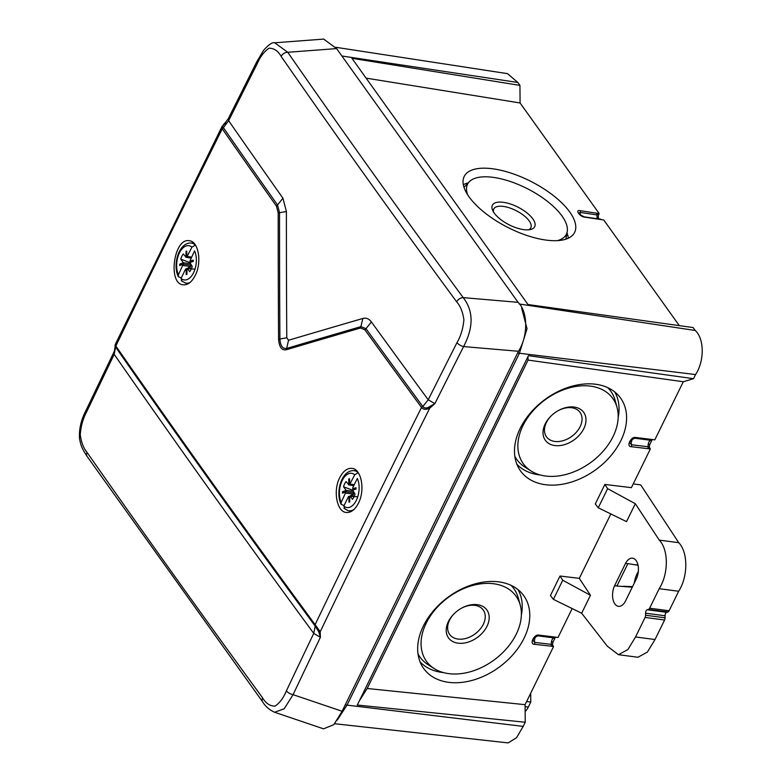 <?xml version="1.0" encoding="UTF-8"?>
<svg xmlns="http://www.w3.org/2000/svg" width="782" height="782" viewBox="0 0 782 782"><rect width="100%" height="100%" fill="white"/><g stroke="black" fill="none" stroke-linecap="round" stroke-linejoin="round"><path stroke-width="1.17" d="M194.962 269.194L186.927 268.519L186.976 274.316L186.194 274.541L186.145 268.744L185.569 269.164L181.033 278.421L182.04 281.129M181.033 278.421A17.272 9.687 -82.5 0 0 193.565 272.703A17.272 9.687 -82.5 0 0 194.552 250.836L189.879 261.129L193.262 260.123L193.271 261.462L189.889 262.469L193.271 261.11M187.23 268.402L189.694 271.647A11.378 6.383 97.5 0 0 192.225 266.476L189.889 262.469M183.399 264.179L190.818 265.108L183.399 264.179L179.723 265.489L179.713 264.15L183.35 262.772L180.75 259.135A11.378 6.383 97.5 0 1 183.281 253.964L186.048 257.102L186.008 251.305L186.781 251.071L186.83 256.867L191.248 257.581L186.048 257.102M193.799 243.075L190.691 242.997A20.224 11.339 -82.5 0 1 195.383 245.069L191.942 247.19L186.859 256.877M181.248 277.981L178.345 276.652L178.433 274.785L183.096 264.482M186.145 268.744L186.927 268.979M188.482 268.539A7.83 4.389 97.5 0 1 188.218 267.688L190.065 267.112A6.94 3.89 -82.5 0 0 190.642 268.754M190.065 267.112L190.72 266.486L182.968 265.518M190.818 265.108L190.72 266.486M190.094 262.322A6.94 3.89 97.5 0 1 190.309 261.462M186.781 251.286L186.008 251.305M179.723 265.489L183.535 263.993L183.184 263.123M188.218 267.688L187.827 268.47M190.036 262.654L180.75 259.135M183.35 262.772L190.182 263.622M180.447 264.912L179.713 264.15M190.906 261.814L189.879 261.129M357.736 496.814L349.71 496.14L349.75 501.936L348.977 502.161L348.928 496.365L348.352 496.785L343.816 506.042L344.813 508.75M343.816 506.042A17.272 9.687 -82.5 0 0 356.338 500.324A17.272 9.687 -82.5 0 0 357.325 478.457L352.79 487.714L352.662 488.75L356.035 487.743L356.045 489.082L352.672 490.089L356.045 488.73M350.013 496.023L352.477 499.268A11.378 6.383 97.5 0 0 355.008 494.097L352.672 490.089M346.182 491.8L353.591 492.728L346.182 491.8L342.496 493.11L342.487 491.77L346.133 490.392L343.533 486.756A11.378 6.383 97.5 0 1 346.055 481.585L348.831 484.723L348.782 478.926L349.564 478.692L349.613 484.488L354.021 485.202M358.215 472.69L354.725 474.811L349.632 484.498M344.031 505.602L341.128 504.273L341.206 502.406L345.879 492.103M348.928 496.365L349.71 496.599M351.265 496.159A7.83 4.389 97.5 0 1 350.991 495.309L352.848 494.732A6.94 3.89 -82.5 0 0 353.415 496.375M352.848 494.732L353.503 494.107L345.742 493.139M353.591 492.728L353.503 494.107M352.877 489.943A6.94 3.89 97.5 0 1 353.093 489.082M349.613 484.41L348.831 484.723M349.564 478.907L348.782 478.926M342.496 493.11L346.318 491.614L345.957 490.744M350.991 495.309L350.61 496.091M352.809 490.275L343.533 486.756M346.133 490.392L352.965 491.243M343.22 492.533L342.487 491.77M353.679 489.434L352.662 488.75M337.14 720.222L347.032 705.12L523.197 726.4L525.23 722.255L357.286 705.041L528.446 355.673L693.546 378.683L695.569 374.549C704.621 360.922 704.347 338.577 695.208 330.473L693.116 327.56L528.016 304.54L351.92 58.288L519.942 85.394L517.85 82.472L341.9 56.001M525.23 722.255L525.084 704.67L367.178 688.492L359.358 700.828M367.178 688.492L528.055 360.091L527.928 356.729M651.885 440.246L649.91 444.293A2.942 1.652 97.5 0 0 649.94 448.36L650.36 448.956L631.299 446.698C625.844 446.835 631.045 436.141 635.805 437.49L654.827 439.836L683.292 381.733L528.055 360.091M683.292 381.733L693.546 378.683M345.233 704.885L347.032 705.12L519.404 353.269L527.029 328.694L521.623 307.991M523.197 726.4L516.531 737.729L508.134 742.9L334.618 723.721M335.634 47.272L507.479 73.635L517.85 82.472M599.178 219.009L598.807 218.481A2.942 1.652 97.5 0 1 598.768 214.405L599.178 213.574L520.089 102.97L519.942 85.394M679.314 325.635L603.772 219.996L584.75 217.161C580.048 216.927 574.614 209.39 580.117 210.681L599.178 213.574M607.624 488.662L635.316 503.716L626.529 521.643L598.259 507.772L607.624 488.662L604.848 484.449L631.406 487.645L650.36 448.956M554.428 637.985A4.448 2.493 -82.5 0 0 551.984 639.93A4.448 2.493 -82.5 0 0 551.427 644.368L551.183 646.176L534.487 644.309C529.033 644.456 534.233 633.762 538.994 635.111L558.016 637.457L572.17 608.562M555.073 637.868L553.099 641.905L551.437 641.68M525.084 704.67L553.548 646.567L553.128 645.981A2.942 1.652 97.5 0 1 553.099 641.905M520.089 102.97L366.113 78.132M569.765 212.02A61.886 25.738 27 0 0 511.487 173.272A61.886 25.738 27 0 0 463.98 176.937A61.886 25.738 27 0 0 507.733 227.376A61.886 25.738 27 0 0 574.271 233.046A61.886 25.738 27 0 0 569.765 212.02M596.813 213.281L597.086 214.942A4.448 2.493 97.5 0 0 597.565 218.774M600.293 219.429L601.309 219.566M578.807 213.085L580.342 212.44L597.086 214.942M566.989 232.958A61.045 25.395 -153 0 1 568.328 238.187M463.325 184.767A61.045 25.395 -153 0 1 468.33 182.773M467.704 194.894A55.385 23.03 -153 0 1 469.249 181.805A55.385 23.03 -153 0 1 513.559 182.646A55.385 23.03 -153 0 1 562.023 216.028A55.385 23.03 -153 0 1 567.224 231.648A55.385 23.03 -153 0 1 557.556 240.602M532.845 218.882A23.724 9.873 27 0 0 505.788 202.743A23.724 9.873 27 0 0 492.68 210.426A23.724 9.873 27 0 0 509.062 224.776A23.724 9.873 27 0 0 530.294 229.566A23.724 9.873 27 0 0 532.845 218.882M493.559 212.078A20.762 8.631 -153 0 1 506.736 207.074A20.762 8.631 -153 0 1 529.209 220.925A20.762 8.631 -153 0 1 528.446 229.82M559.99 576.031L550.43 595.542L553.402 599.354L562.757 580.244L559.99 576.031L579.306 578.348L610.85 513.95M604.848 484.449L595.298 503.96L598.259 507.772M553.548 646.567L551.183 646.176M524.077 638.18A61.886 43.333 -36.4 0 1 472.895 680.184A61.886 43.333 -36.4 0 1 422.671 666.997A61.886 43.333 -36.4 0 1 448.008 597.233A61.886 43.333 -36.4 0 1 522.141 593.616A61.886 43.333 -36.4 0 1 524.077 638.18M620.888 440.569A61.886 43.333 143.6 0 0 618.953 395.995A61.886 43.333 143.6 0 0 568.494 387.276A61.886 43.333 143.6 0 0 520.186 428.399A61.886 43.333 143.6 0 0 519.483 469.386A61.886 43.333 143.6 0 0 569.707 482.572A61.886 43.333 143.6 0 0 620.888 440.569M555.552 637.262L554.546 638.004L538.016 635.854A1.779 1.026 97.4 0 1 537.899 635.825L554.546 638.004M551.427 644.368L534.683 642.403L533.129 640.654M652.364 439.65L651.406 440.393L634.828 438.233A1.779 1.026 97.4 0 1 634.71 438.213L651.357 440.383M651.24 440.364A4.448 2.493 -82.5 0 0 648.796 442.309A4.448 2.493 -82.5 0 0 648.239 446.747L647.995 448.555M648.239 446.747L631.494 444.782L629.94 443.032M635.316 503.716L659.275 540.118L678.756 542.679L640.712 484.889L633.244 483.902M659.275 540.118C668.698 549.844 668.678 573.88 659.187 588.69L678.659 591.26C688.15 576.451 688.18 552.415 678.756 542.679M647.232 609.774L648.434 609.413A2.962 1.662 -82.5 0 0 649.627 608.21L669.099 610.781A2.962 1.662 97.5 0 1 667.906 611.983L666.714 612.345A2.962 1.662 -82.5 0 0 665.042 615.747L665.062 617.809A2.962 1.662 97.5 0 1 664.583 620.009L645.101 617.438A2.962 1.662 -82.5 0 0 645.58 615.239L645.561 613.186A2.962 1.662 97.5 0 1 647.232 609.774L666.714 612.345M562.757 580.244L590.449 595.288L581.661 613.225L607.311 646.186L618.464 654.69L627.926 649.51L635.541 636.959L655.013 639.529L664.583 620.009M655.013 639.529L647.398 652.08L637.936 657.261L618.454 654.69M669.099 610.781L678.659 591.26M638.327 571.534A19.276 10.811 -82.5 0 0 634.3 583.089M649.627 608.21L659.187 588.69M590.449 595.288L579.306 578.348M635.541 636.959L645.101 617.438M625.58 563.304A13.343 7.488 -82.5 0 1 632.286 558.143A13.343 7.488 -82.5 0 1 638.034 565.269A13.343 7.488 -82.5 0 1 636.499 578.572L625.424 601.202A13.343 7.488 -82.5 0 1 618.181 606.285A13.343 7.488 -82.5 0 1 614.496 585.923L625.571 563.294L627.77 563.871A13.499 7.576 -82.5 0 1 627.887 563.656L638.034 565.249M581.661 613.225L553.402 599.354M614.486 585.913L617.027 585.806A13.499 7.576 -82.5 0 0 616.92 586.031L632.296 587.174M617.027 585.806L627.77 563.871M632.55 586.647L623.332 586.295M443.472 672.598A61.045 42.746 -36.4 0 1 420.061 661.836M517.987 589.599A61.045 42.746 -36.4 0 1 521.35 615.141M418.018 653.928A58.083 40.674 143.6 0 0 428.184 664.768L434.264 668.61A55.375 38.777 -36.4 0 1 426.161 623.254A55.375 38.777 -36.4 0 1 477.323 584.389A55.375 38.777 -36.4 0 1 520.265 605.17A55.375 38.777 -36.4 0 1 494.234 659.9A55.375 38.777 -36.4 0 1 434.264 668.61M520.265 605.17L518.378 598.23A58.083 40.674 143.6 0 0 511.037 585.317M448.389 621.592A23.724 16.617 143.6 0 0 463.218 643.195A23.724 16.617 143.6 0 0 489.17 616.9A23.724 16.617 143.6 0 0 461.751 608.054A23.724 16.617 143.6 0 0 454.293 613.567A23.724 16.617 143.6 0 0 448.389 621.592M461.488 608.201A20.762 14.535 -36.4 0 1 485.241 616.226A20.762 14.535 -36.4 0 1 462.436 639.089A20.762 14.535 -36.4 0 1 449.552 620.175A20.762 14.535 -36.4 0 1 454.508 613.352M516.873 464.225A61.045 42.746 143.6 0 0 540.284 474.977M618.161 417.529A61.045 42.746 143.6 0 0 614.799 391.978M607.849 387.696A58.083 40.674 -36.4 0 1 615.19 400.609L617.076 407.559A55.375 38.777 143.6 0 0 574.135 386.767A55.375 38.777 143.6 0 0 522.972 425.633A55.375 38.777 143.6 0 0 531.076 470.999A55.375 38.777 143.6 0 0 591.045 462.279A55.375 38.777 143.6 0 0 617.076 407.559M531.076 470.999L524.996 467.147A58.083 40.674 -36.4 0 1 514.83 456.317M545.201 423.971A23.724 16.617 -36.4 0 1 551.105 415.946A23.724 16.617 -36.4 0 1 558.563 410.442A23.724 16.617 -36.4 0 1 585.982 419.289A23.724 16.617 -36.4 0 1 560.029 445.574A23.724 16.617 -36.4 0 1 545.201 423.971M551.32 415.741A20.762 14.535 143.6 0 0 546.364 422.563A20.762 14.535 143.6 0 0 559.247 441.468A20.762 14.535 143.6 0 0 582.052 418.605A20.762 14.535 143.6 0 0 558.299 410.589M526.628 701.532L530.773 702.08L528.329 707.065A14.829 8.319 97.5 0 1 525.142 711.473M530.773 702.08L530.695 693.214M262.615 697.915A15435.409 5468.184 -148 0 1 87.085 452.465C83.635 448.438 81.348 442.514 80.243 434.675C80.947 425.926 83.117 418.262 86.743 411.664A15435.409 9823.875 -41.1 0 1 114.192 354.334A15582.464 6634.693 26.1 0 0 313.758 633.4A15435.409 11933.691 151.1 0 0 286.398 690.848C283.514 697.896 279.731 702.998 275.039 706.136C270.025 706.126 265.88 703.389 262.615 697.915A5.933 4.164 -36.1 0 0 262.693 701.933L262.693 701.933C265.225 706.214 269.184 709.665 274.56 712.275L284.218 708.756L293.074 694.67L342.105 711.268L518.466 351.274C528.251 336.152 528.026 311.559 518.065 302.331L336.602 48.592L323.68 39.1L274.736 42.795L287.747 52.277L336.602 48.592M342.105 711.268L333.816 724.679L323.553 728.834L274.55 712.246M358.449 503.178C355.038 509.727 351.001 512.816 346.318 512.454C336.837 511.995 332.839 490.705 339.759 477.636C343.161 471.087 347.208 467.998 351.89 468.359C361.372 468.819 365.36 490.099 358.449 503.178M286.398 690.848A5.933 2.561 -154.7 0 0 293.074 694.67A15429.534 11929.146 151.1 0 1 320.405 637.31L313.758 633.4L315.41 625.053L320.219 631.758L320.405 637.31L318.753 631.768L315.048 625.923L315.117 624.652A15438.4 11936.008 -28.9 0 1 367.823 515.944A15438.4 11936.008 -28.9 0 1 421.527 407.442L422.642 406.298L421.527 407.442A15585.524 6635.993 26.1 0 1 364.891 329.818L360.531 327.99L362.877 318.46A15583.1 3132.76 179.5 0 0 288.529 340.248L286.779 337.795A15583.1 12516.008 -106.5 0 1 286.398 211.521L282.937 198.227A15582.464 6634.693 -153.9 0 1 228.647 120.711A15435.409 9823.875 -41.1 0 1 257.346 63.44C260.426 56.421 264.345 51.338 269.096 48.201C274.062 48.201 278.069 50.928 281.129 56.372A15435.409 7578 19.8 0 0 456.659 301.823C460.373 305.977 462.788 311.969 463.902 319.799C463.081 328.587 460.774 336.192 456.991 342.624A15435.409 11933.691 151.1 0 0 428.213 399.778A15582.464 6634.693 -153.9 0 1 371.401 321.93C369.016 318.743 366.172 317.58 362.877 318.46M257.346 63.44A5.933 2.473 26.7 0 1 256.916 61.534L228.236 118.766L225.353 122.569C223.007 124.709 222.303 126.322 223.232 127.417L222.264 128.795A15585.524 6635.993 26.1 0 0 276.408 206.086L278.197 212.87A15586.081 12518.412 73.5 0 0 278.578 339.173C279.184 346.983 281.716 350.522 286.173 349.789A15586.081 3133.357 -0.5 0 1 360.531 327.99M228.236 118.766L228.647 120.711L223.388 127.671A2.072 1.496 145.2 0 0 222.264 128.795A15438.4 9825.781 138.9 0 0 115.853 346.015L115.795 347.296L115.853 346.015A15585.524 6635.993 -153.9 0 0 315.117 624.652L315.41 625.053M195.207 275.499C191.805 282.048 187.836 285.147 183.301 284.804C167.416 284.12 173.868 237.298 189.352 240.768C198.54 241.188 202.108 262.42 195.207 275.499M434.87 403.629L428.819 407.09L429.797 408.126C426.239 409.807 423.59 409.7 421.84 407.793M428.819 407.09C426.307 408.468 424.313 408.282 422.827 406.532L428.213 399.778L434.87 403.639L429.787 408.106M222.049 128.414L222.068 126.401L115.208 344.579L115.619 345.664M115.218 344.539L115.032 345.888C115.55 345.018 114.152 353.034 113.761 352.438L114.192 354.334L115.628 347.061C114.954 345.419 114.846 345.478 115.286 347.247M223.388 127.671A15584.879 6635.72 26.1 0 0 277.522 204.952L279.526 212.694L278.197 212.87M371.401 321.93L365.996 328.675L361.01 326.632A15585.475 3133.239 -0.5 0 0 286.652 348.42L286.173 349.789M222.117 126.381L225.773 122.823M318.753 631.768L320.219 631.758A15432.526 11931.463 151.1 0 1 429.777 408.116M281.129 56.372A5.933 4.252 145.2 0 1 287.747 52.277A15429.534 7575.117 19.8 0 0 463.208 297.629C473.55 310.884 473.687 327.199 463.609 346.573L518.466 351.274M191.942 247.19A17.272 9.687 -82.5 0 0 179.42 252.918A17.272 9.687 -82.5 0 0 178.433 274.785M191.316 268.979L187.514 268.588M187.406 256.447L191.473 257.112M181.238 280.728L185.402 283.035A20.224 11.339 -82.5 0 0 189.967 282.498M354.725 474.811A17.272 9.687 -82.5 0 0 342.193 480.539A17.272 9.687 -82.5 0 0 341.206 502.406M354.021 485.211L349.495 484.478M354.09 496.599L350.287 496.208M350.189 484.068L354.256 484.732M344.012 508.349L348.185 510.656A20.224 11.339 -82.5 0 0 354.031 509.405M358.166 472.69A20.224 11.339 -82.5 0 0 353.464 470.617L356.524 470.696M517.606 353.034L695.569 374.549M519.209 303.993L695.208 330.473M598.768 214.405L597.106 214.18M598.807 218.481L597.35 218.305M580.117 210.681A1.779 0.997 98.8 0 1 580.342 212.44A4.448 2.493 -82.5 0 0 580.254 214.894M553.128 645.981L551.349 645.756M534.487 644.309A1.779 1.017 -83.6 0 0 534.683 642.403A4.448 2.493 97.5 0 1 536.325 636.186M538.994 635.111A1.779 1.026 97.4 0 1 538.016 635.854C534.311 637.32 532.689 638.972 533.129 640.82M649.94 448.36L648.161 448.145M649.91 444.293L648.249 444.059M631.299 446.698A1.779 1.017 -83.6 0 0 631.494 444.782A4.448 2.493 97.5 0 1 633.137 438.565M635.805 437.49A1.779 1.026 97.4 0 1 634.828 438.233C631.123 439.699 629.5 441.351 629.94 443.208M648.434 609.413L667.906 611.983M645.561 613.186L665.042 615.747M665.062 617.809L645.58 615.239M633.958 564.604L637.975 564.995M525.103 706.645L528.329 707.065M315.048 625.923A15584.879 6635.72 -153.9 0 1 115.795 347.296M456.991 342.624A5.933 2.483 -153.2 0 0 463.609 346.573A15429.534 11929.146 151.1 0 0 434.87 403.639M364.891 329.818L365.996 328.675A15584.879 6635.72 26.1 0 0 422.642 406.298M276.408 206.086A2.072 1.486 144.8 0 1 277.522 204.952L282.937 198.227M278.578 339.173L279.907 338.997A15585.475 12517.924 73.5 0 1 279.526 212.694L286.398 211.521M288.529 340.248L286.652 348.42C282.605 348.938 280.357 345.8 279.907 338.997L286.779 337.795M262.693 701.933L87.164 456.483C81.592 447.871 81.093 446.102 79.549 438.907C78.826 429.386 81.084 419.67 86.333 409.748L86.333 409.748A5.933 2.581 25.5 0 0 86.743 411.664M87.164 456.483A5.933 4.262 -35 0 1 87.085 452.465M518.065 302.331L463.208 297.629A5.933 4.174 143.7 0 0 456.659 301.823M186.106 268.744L187.123 268.842M191.013 258.06L185.725 257.21M185.402 283.035L188.247 283.719M190.691 242.997C178.404 242.928 172.597 265.235 178.316 276.662M348.88 496.365L349.896 496.462M353.787 485.681L348.508 484.83M348.185 510.656L351.343 511.418M353.464 470.617C341.187 470.549 335.38 492.856 341.099 504.282M578.797 213.154L578.797 213.046C578.289 213.564 580.107 214.825 584.271 216.849L600.84 219.243M469.249 181.805L463.99 187.348M567.224 231.648L565.845 239.165M86.333 409.748L113.761 352.438M256.916 61.534L263.563 50.351C268.793 44.506 272.517 41.984 274.736 42.785"/></g></svg>
